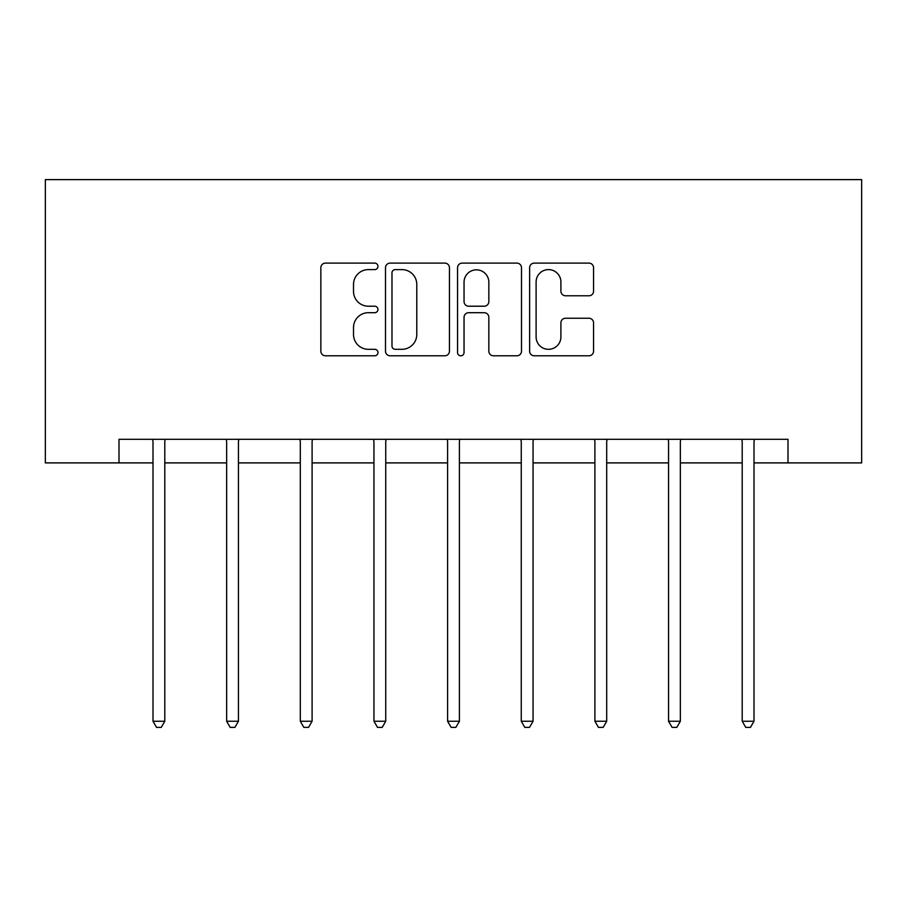 <?xml version="1.0" encoding="UTF-8"?>
<svg xmlns="http://www.w3.org/2000/svg" width="907" height="907" viewBox="0 0 907 907"><rect width="100%" height="100%" fill="white"/><g stroke="black" fill="none" stroke-linecap="round" stroke-linejoin="round"><path stroke-width="1.36" d="M377.958 266.352A3.243 3.243 0 0 0 374.716 263.109L325.477 263.109A4.637 4.637 0 0 0 320.851 267.746L320.851 351.168A4.637 4.637 0 0 0 325.477 355.793L374.716 355.793A3.243 3.243 0 0 0 377.958 352.551A3.243 3.243 0 0 0 374.716 349.308L368.344 349.308A14.829 14.829 0 0 1 353.515 334.479L353.515 327.529A14.829 14.829 0 0 1 368.344 312.7L374.716 312.7A3.243 3.243 0 0 0 377.958 309.457A3.243 3.243 0 0 0 374.716 306.215L368.344 306.215A14.829 14.829 0 0 1 353.515 291.385L353.515 284.435A14.829 14.829 0 0 1 368.344 269.606L374.716 269.606A3.243 3.243 0 0 0 377.958 266.352M588.938 295.784A4.637 4.637 0 0 0 593.563 291.147L593.563 267.746A4.637 4.637 0 0 0 588.938 263.109L534.246 263.109A4.637 4.637 0 0 0 529.62 267.746L529.62 351.168A4.637 4.637 0 0 0 534.246 355.793L588.938 355.793A4.637 4.637 0 0 0 593.563 351.168L593.563 322.892A4.637 4.637 0 0 0 588.938 318.255L565.537 318.255A4.637 4.637 0 0 0 560.9 322.892L560.9 336.916A12.392 12.392 0 0 1 548.497 349.308A12.392 12.392 0 0 1 536.105 336.916L536.105 281.998A12.392 12.392 0 0 1 548.497 269.606A12.392 12.392 0 0 1 560.9 281.998L560.9 291.147A4.637 4.637 0 0 0 565.537 295.784L588.938 295.784M118.998 462.899L118.998 439.294L788.002 439.294L788.002 462.899L861.65 462.899L861.65 179.62L45.35 179.62L45.35 462.899L153 462.899M449.441 267.746A4.637 4.637 0 0 0 444.815 263.109L390.123 263.109A4.637 4.637 0 0 0 385.498 267.746L385.498 351.168A4.637 4.637 0 0 0 390.123 355.793L444.815 355.793A4.637 4.637 0 0 0 449.441 351.168L449.441 267.746M462.185 263.109L516.877 263.109A4.637 4.637 0 0 1 521.502 267.746L521.502 351.168A4.637 4.637 0 0 1 516.877 355.793L493.465 355.793A4.637 4.637 0 0 1 488.839 351.168L488.839 317.337A4.637 4.637 0 0 0 484.202 312.7L468.681 312.7A4.637 4.637 0 0 0 464.044 317.337L464.044 352.551A3.243 3.243 0 0 1 460.801 355.793A3.243 3.243 0 0 1 457.559 352.551L457.559 267.746A4.637 4.637 0 0 1 462.185 263.109M164.802 462.899L226.648 462.899M238.45 462.899L300.296 462.899M312.099 462.899L373.945 462.899M385.747 462.899L447.593 462.899M459.407 462.899L521.253 462.899M533.055 462.899L594.901 462.899M606.704 462.899L668.55 462.899M680.352 462.899L742.198 462.899M754 462.899L788.002 462.899M395.225 269.606A3.243 3.243 0 0 0 391.983 272.848L391.983 346.066A3.243 3.243 0 0 0 395.225 349.308L401.948 349.308A14.829 14.829 0 0 0 416.778 334.479L416.778 284.435A14.829 14.829 0 0 0 401.948 269.606L395.225 269.606M488.839 282.224A12.392 12.392 0 0 0 476.436 269.832A12.392 12.392 0 0 0 464.044 282.224L464.044 301.577A4.637 4.637 0 0 0 468.681 306.215L484.202 306.215A4.637 4.637 0 0 0 488.839 301.577L488.839 282.224M165.414 439.294L165.142 439.986A4.716 4.716 0 0 0 164.802 441.743L164.802 721.246L153 721.246L153 441.743A4.716 4.716 0 0 0 152.648 439.986L152.376 439.294M164.802 721.246L161.253 727.38L156.537 727.38L153 721.246M239.063 439.294L238.79 439.986A4.716 4.716 0 0 0 238.45 441.743L238.45 721.246L226.648 721.246L226.648 441.743A4.716 4.716 0 0 0 226.308 439.986L226.024 439.294M238.45 721.246L234.902 727.38L230.185 727.38L226.648 721.246M312.722 439.294L312.439 439.986A4.716 4.716 0 0 0 312.099 441.743L312.099 721.246L300.296 721.246L300.296 441.743A4.716 4.716 0 0 0 299.956 439.986L299.673 439.294M312.099 721.246L308.561 727.38L303.834 727.38L300.296 721.246M386.371 439.294L386.087 439.986A4.716 4.716 0 0 0 385.747 441.743L385.747 721.246L373.945 721.246L373.945 441.743A4.716 4.716 0 0 0 373.605 439.986L373.333 439.294M385.747 721.246L382.21 727.38L377.493 727.38L373.945 721.246M460.019 439.294L459.747 439.986A4.716 4.716 0 0 0 459.407 441.743L459.407 721.246L447.593 721.246L447.593 441.743A4.716 4.716 0 0 0 447.253 439.986L446.981 439.294M459.407 721.246L455.858 727.38L451.142 727.38L447.593 721.246M533.667 439.294L533.395 439.986A4.716 4.716 0 0 0 533.055 441.743L533.055 721.246L521.253 721.246L521.253 441.743A4.716 4.716 0 0 0 520.913 439.986L520.629 439.294M533.055 721.246L529.507 727.38L524.79 727.38L521.253 721.246M607.327 439.294L607.044 439.986A4.716 4.716 0 0 0 606.704 441.743L606.704 721.246L594.901 721.246L594.901 441.743A4.716 4.716 0 0 0 594.561 439.986L594.278 439.294M606.704 721.246L603.166 727.38L598.439 727.38L594.901 721.246M680.976 439.294L680.692 439.986A4.716 4.716 0 0 0 680.352 441.743L680.352 721.246L668.55 721.246L668.55 441.743A4.716 4.716 0 0 0 668.21 439.986L667.937 439.294M680.352 721.246L676.815 727.38L672.098 727.38L668.55 721.246M754.624 439.294L754.352 439.986A4.716 4.716 0 0 0 754 441.743L754 721.246L742.198 721.246L742.198 441.743A4.716 4.716 0 0 0 741.858 439.986L741.586 439.294M754 721.246L750.463 727.38L745.747 727.38L742.198 721.246"/></g></svg>
